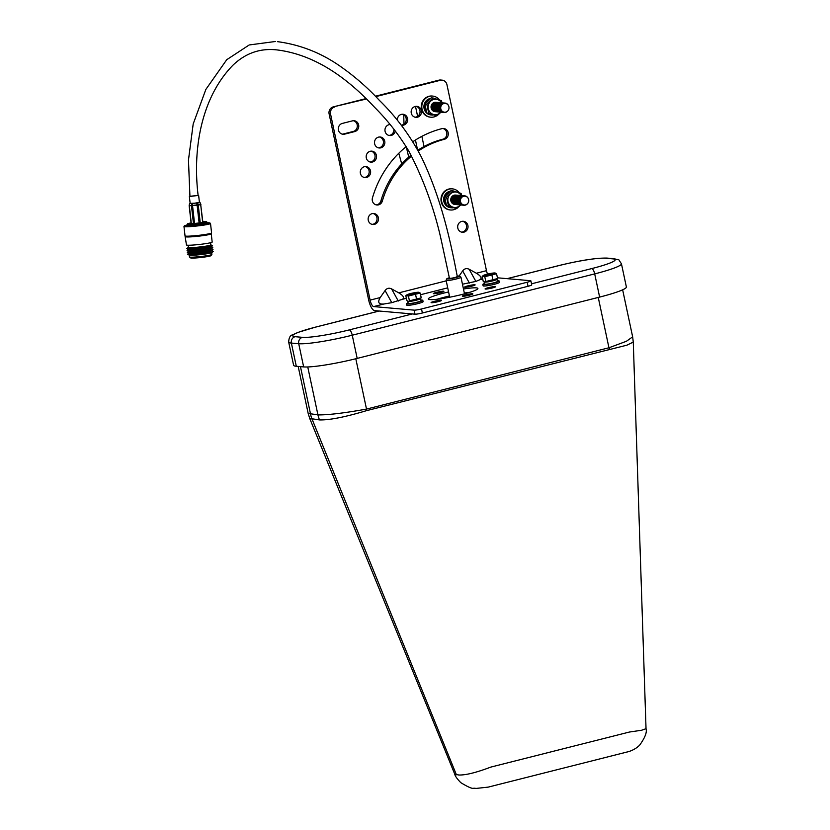 <?xml version="1.0" encoding="UTF-8"?>
<svg xmlns="http://www.w3.org/2000/svg" width="830" height="830" viewBox="0 0 830 830"><rect width="100%" height="100%" fill="white"/><g stroke="black" fill="none" stroke-linecap="round" stroke-linejoin="round"><path stroke-width="1.25" d="M609.614 349.181A29.683 8.715 -119.3 0 0 608.95 347.77L626.411 341.275L632.647 336.856L633.28 342.095L626.847 345.187L366.445 410.674C345.104 417.085 329.458 420.167 319.519 419.918L309.714 418.434L454.767 774.203L458.865 775.013C465.713 775.22 476.347 772.585 490.779 767.107L629.451 732.029L641.549 730.265L646.03 728.699C647.151 732.226 645.014 737.725 639.639 745.174C633.342 751.441 625.343 752.271 626.93 752.042L488.268 787.11L476.306 788.407M303.656 366.912A42.403 4.596 -12 0 0 357.18 358.404L599.623 297.088A42.403 4.596 -12 0 0 626.38 286.973L621.442 263.784A42.403 4.596 168 0 1 594.695 273.89L352.242 335.206A42.403 4.596 168 0 1 298.727 343.724L291.372 343.07A42.403 4.596 168 0 1 288.674 342.085L293.613 365.273A42.403 4.596 -12 0 0 296.3 366.269L303.656 366.912L298.727 343.724A5.302 4.97 -85 0 1 302.483 337.343A37.111 4.015 -12 0 0 349.306 329.894L412.344 313.948M309.725 418.434L308.169 413.392L317.942 414.896C328.047 415.031 344.232 413.091 366.507 409.086L355.8 358.747M300.46 366.632L310.586 414.253A29.683 27.722 99.5 0 0 312.049 419.264M366.445 410.674A29.683 10.323 -88.8 0 0 366.507 409.086L608.95 347.77L598.254 297.441M307.754 366.964L317.942 414.896A29.683 27.909 90.3 0 0 319.519 419.918M198.142 195.548C192.28 147.699 201.97 96.654 233.106 65.041C245.732 53.037 260.423 47.995 277.158 49.935C317.413 54.988 349.752 80.707 374.506 107.226C387.755 120.433 399.251 135.155 408.993 151.413C424.006 180.151 434.951 210.654 441.851 242.92L449.476 278.434C453.854 277.967 456.376 277.324 457.04 276.525M275.363 41.5L249.197 44.965L226.735 59.708L205.861 89.422L193.193 123.961L188.462 160.066L189.935 196.461L197.893 195.475M189.282 205.352L192.56 205.799L194.531 223.488L191.294 223.405M189.697 203.443L189.333 205.446A1.276 1.121 -88.4 0 0 189.333 205.809L191.305 223.488M193.463 223.55L191.481 205.871A1.276 1.121 91.6 0 1 191.491 205.508L191.616 203.506L192.643 203.433L192.519 205.446L197.104 204.948L196.596 203.008L197.665 202.852L198.183 204.792A1.276 1.069 77 0 1 198.266 205.135L200.238 222.814L194.531 223.488M198.131 195.392L189.914 196.305M198.65 195.496L199.418 202.344L194.614 203.226L190.143 203.381L189.375 196.523M200.808 204.481L200.891 204.502A1.276 1.276 0 0 0 200.777 204.107L200.611 204.232A1.276 1.069 77 0 1 200.694 204.574L197.146 205.3L200.611 204.232L199.76 202.364L197.665 202.852M196.596 203.008L192.643 203.433M191.616 203.506L189.759 203.454M202.707 222.16L200.238 222.814M199.947 202.292L200.653 204.128M448.574 291.932A25.336 2.739 -12 0 0 444.309 292.959A25.336 2.739 -12 0 0 428.322 299.007A25.336 2.739 -12 0 0 461.905 294.505A25.336 2.739 -12 0 0 477.893 288.467A25.336 2.739 -12 0 0 463.472 289.006M437.223 299.225A25.336 2.739 168 0 1 445.171 297.005A25.336 2.739 168 0 1 449.435 295.968M464.333 293.052A25.336 2.739 168 0 1 469.853 292.285M469.469 295.179A5.385 0.581 -12 0 0 472.872 293.893A5.385 0.581 -12 0 0 465.734 294.847A5.385 0.581 -12 0 0 462.331 296.134A5.385 0.581 -12 0 0 469.469 295.179M492.221 287.979A5.385 0.581 -12 0 0 495.624 286.692A5.385 0.581 -12 0 0 488.486 287.647A5.385 0.581 -12 0 0 485.083 288.933A5.385 0.581 -12 0 0 492.221 287.979M471.731 286.174A5.385 0.581 -12 0 0 475.123 284.887A5.385 0.581 -12 0 0 467.985 285.842A5.385 0.581 -12 0 0 464.593 287.128A5.385 0.581 -12 0 0 471.731 286.174M440.481 292.627A5.385 0.581 -12 0 0 443.884 291.34A5.385 0.581 -12 0 0 436.746 292.295A5.385 0.581 -12 0 0 433.343 293.581A5.385 0.581 -12 0 0 440.481 292.627M438.23 301.632A5.385 0.581 -12 0 0 441.622 300.346A5.385 0.581 -12 0 0 434.484 301.3A5.385 0.581 -12 0 0 431.092 302.587A5.385 0.581 -12 0 0 438.23 301.632M366.58 177.464A5.509 5.167 95 0 0 365.926 166.612A5.509 5.167 95 0 0 360.282 172.516A5.509 5.167 95 0 0 366.58 177.464M365.2 166.602A5.509 5.167 -85 0 1 364.235 177.475M372.494 162.006A5.509 5.167 95 0 0 371.83 151.153A5.509 5.167 95 0 0 366.186 157.057A5.509 5.167 95 0 0 372.494 162.006M371.103 151.143A5.509 5.167 -85 0 1 370.149 162.016M380.814 147.844A5.509 5.167 95 0 0 380.161 136.992A5.509 5.167 95 0 0 374.517 142.905A5.509 5.167 95 0 0 380.814 147.844M379.435 136.981A5.509 5.167 -85 0 1 378.48 147.865M390.1 124.552A5.509 5.167 95 0 0 389.685 135.549A5.509 5.167 95 0 0 395.256 130.964M393.856 129.169A5.509 5.167 -85 0 1 388.969 135.435M401.16 125.071A5.509 5.167 95 0 0 407.665 119.323A5.509 5.167 95 0 0 401.367 114.374A5.509 5.167 95 0 0 397.363 120.35M402.26 114.239A5.509 5.167 -85 0 1 401.305 125.112M417.449 117.196A5.509 5.167 95 0 0 416.795 106.344A5.509 5.167 95 0 0 411.151 112.247A5.509 5.167 95 0 0 417.449 117.196M416.069 106.333A5.509 5.167 -85 0 1 415.104 117.206M374.444 224.359A5.509 5.167 95 0 0 373.791 213.507A5.509 5.167 95 0 0 368.147 219.411A5.509 5.167 95 0 0 374.444 224.359M373.064 213.497A5.509 5.167 -85 0 1 372.099 224.37M463.98 232.13A5.509 5.167 95 0 0 463.327 221.278A5.509 5.167 95 0 0 457.683 227.181A5.509 5.167 95 0 0 463.98 232.13M462.601 221.268A5.509 5.167 -85 0 1 461.646 232.141M442.878 128.484A5.509 5.167 -85 0 1 442.815 139.222A89.899 84.266 95 0 0 417.822 150.251M411.068 155.158A89.899 84.266 95 0 0 380.887 200.943A5.509 5.167 -85 0 1 376.198 204.865M353.341 120.713A5.509 5.167 -85 0 1 353.279 131.451L343.195 134.004A5.509 5.167 -85 0 1 342.302 134.149M329.116 113.928L368.665 299.983A10.603 3.517 -104.2 0 0 374.538 310.617L414.99 314.186L414.129 310.14L373.676 306.581A6.443 2.137 75.8 0 1 370.107 300.118L330.558 114.052L329.116 113.928A5.852 5.488 -85 0 1 333.266 106.883L366.04 98.594M375.357 96.239L438.925 80.157A5.852 5.488 -85 0 1 440.647 80.022L442.089 80.147A5.852 5.488 95 0 0 440.367 80.282L438.925 80.157M530.878 280.851L531.729 284.887A5.852 0.633 168 0 1 528.036 286.288L527.185 282.242A5.852 0.633 -12 0 0 530.878 280.851A5.852 0.633 -12 0 0 530.505 280.706L497.429 277.801M414.129 310.14A5.852 0.633 -12 0 0 421.516 308.968L422.377 313.003L528.036 286.288M422.377 313.003A5.852 0.633 168 0 1 414.99 314.186M380.202 297.565C377.422 302.296 378.615 304.454 383.771 304.029L391.791 302.67L385.089 290.542L380.202 297.565L370.107 300.118M421.516 308.968L527.185 282.242M469.168 269.273L476.389 273.236C481.058 276.089 482.251 278.237 479.958 279.7L475.87 281.401L469.168 269.273C466.616 268.028 464.458 268.578 462.673 270.912L459.146 275.985M462.455 284.223L475.87 281.401M385.089 290.542C386.873 288.197 389.042 287.647 391.584 288.892L398.805 292.855C403.484 295.708 404.667 297.866 402.374 299.319L391.791 302.67M352.449 120.858L342.354 123.411A5.509 5.167 95 0 0 343.018 134.263A5.509 5.167 95 0 0 344.637 134.128L354.721 131.576A5.509 5.167 95 0 0 354.068 120.724A5.509 5.167 95 0 0 352.449 120.858M418.258 151.05A89.899 84.266 -85 0 1 444.258 139.347A5.509 5.167 95 0 0 443.604 128.494A5.509 5.167 95 0 0 441.985 128.629A100.928 94.599 95 0 0 412.842 141.722M406.181 146.651A100.928 94.599 95 0 0 372.452 197.913A5.509 5.167 95 0 0 376.913 204.989A5.509 5.167 95 0 0 382.329 201.068A89.899 84.266 -85 0 1 411.556 156.061M487.552 274.097A6.443 2.137 75.8 0 1 486.484 270.684L446.934 84.619A5.852 5.488 95 0 0 442.089 80.147M333.266 106.883L366.435 98.988M375.751 96.633L440.367 80.282M334.708 107.008A5.852 5.488 95 0 0 330.558 114.052M404.002 124.106L403.702 114.841M436.995 114.509A7.761 7.273 -85 0 1 428.301 108.761A7.761 7.273 -85 0 1 441.56 102.785A4.71 4.409 -85 0 0 436.559 107.921A4.71 4.409 -85 0 0 440.751 112.154A7.761 7.273 -85 0 1 436.995 114.509M442.11 102.847L441.363 100.648L433.156 98.023L426.848 104.321L428.747 113.222L436.943 115.837L440.969 112.185M435.076 111.645A4.7 4.399 -85 0 1 434.422 102.401A4.7 4.399 -85 0 1 435.895 102.297M435.574 111.697A4.71 4.409 -85 0 1 434.816 102.422A4.71 4.409 -85 0 1 436.393 102.329M435.968 111.739A4.71 4.409 -85 0 1 435.211 102.453A4.71 4.409 -85 0 1 436.798 102.37M436.373 111.77A4.71 4.409 -85 0 1 435.605 102.495A4.71 4.409 -85 0 1 437.192 102.401M436.767 111.801A4.71 4.409 -85 0 1 436.009 102.526A4.71 4.409 -85 0 1 437.597 102.432M437.161 111.843A4.71 4.409 -85 0 1 436.404 102.557A4.71 4.409 -85 0 1 437.991 102.474M437.566 111.874A4.71 4.409 -85 0 1 436.808 102.598A4.71 4.409 -85 0 1 438.385 102.505M437.96 111.915A4.71 4.409 -85 0 1 437.202 102.63A4.71 4.409 -85 0 1 438.79 102.547M438.354 111.946A4.71 4.409 -85 0 1 437.597 102.671A4.71 4.409 -85 0 1 439.184 102.578M438.759 111.977A4.71 4.409 -85 0 1 438.001 102.702A4.71 4.409 -85 0 1 439.578 102.609M439.153 112.019A4.71 4.409 -85 0 1 438.396 102.733A4.71 4.409 -85 0 1 439.983 102.65M439.558 112.05A4.71 4.409 -85 0 1 438.79 102.775A4.71 4.409 -85 0 1 440.377 102.681M439.952 112.081A4.71 4.409 -85 0 1 439.195 102.806A4.71 4.409 -85 0 1 440.772 102.713M440.346 112.123A4.71 4.409 -85 0 1 439.589 102.837A4.71 4.409 -85 0 1 441.176 102.754M441.145 112.195A4.71 4.409 -85 0 1 440.388 102.91A4.71 4.409 -85 0 1 441.965 102.827M441.539 112.226A4.71 4.409 -85 0 1 440.782 102.951A4.71 4.409 -85 0 1 442.369 102.858M441.944 112.258A4.71 4.409 -85 0 1 441.187 102.982A4.71 4.409 -85 0 1 442.764 102.889M442.338 112.299A4.71 4.409 -85 0 1 441.581 103.013A4.71 4.409 -85 0 1 443.168 102.93M442.732 112.33A4.71 4.409 -85 0 1 441.975 103.055A4.71 4.409 -85 0 1 443.562 102.962M443.137 112.361A4.71 4.409 -85 0 1 442.38 103.086A4.71 4.409 -85 0 1 443.957 102.993M443.531 112.403A4.71 4.409 -85 0 1 442.774 103.117A4.71 4.409 -85 0 1 444.361 103.034M443.936 112.434A4.71 4.409 -85 0 1 443.168 103.159A4.71 4.409 -85 0 1 444.756 103.065M447.889 110.805A4.71 4.409 -85 0 1 440.232 108.855A4.71 4.409 -85 0 1 448.366 105.369M445.772 112.112A4.43 4.16 -85 0 1 440.803 108.823A4.43 4.16 -85 0 1 443.946 103.491A4.43 4.16 -85 0 1 448.916 106.769A4.43 4.16 -85 0 1 445.772 112.112M436.943 115.837L426.827 113.056L424.939 104.144L431.247 97.857L433.156 98.023M460.463 204.937A7.761 7.273 -85 0 1 448.013 201.545A7.761 7.273 -85 0 1 461.283 195.569A4.71 4.409 -85 0 0 456.282 200.694A4.71 4.409 -85 0 0 460.474 204.937M461.833 195.641L461.086 193.432L452.879 190.807L446.571 197.094L448.47 206.006L456.666 208.621L460.692 204.969M454.788 204.429A4.7 4.399 -85 0 1 454.145 195.185A4.7 4.399 -85 0 1 455.618 195.081M455.297 204.481A4.71 4.409 -85 0 1 454.539 195.206A4.71 4.409 -85 0 1 456.116 195.112M455.691 204.522A4.71 4.409 -85 0 1 454.933 195.237A4.71 4.409 -85 0 1 456.521 195.154M456.095 204.554A4.71 4.409 -85 0 1 455.328 195.278A4.71 4.409 -85 0 1 456.915 195.185M456.49 204.585A4.71 4.409 -85 0 1 455.732 195.309A4.71 4.409 -85 0 1 457.309 195.216M456.884 204.626A4.71 4.409 -85 0 1 456.127 195.341A4.71 4.409 -85 0 1 457.714 195.257M457.289 204.657A4.71 4.409 -85 0 1 456.521 195.382A4.71 4.409 -85 0 1 458.108 195.289M457.683 204.699A4.71 4.409 -85 0 1 456.925 195.413A4.71 4.409 -85 0 1 458.513 195.33M458.077 204.73A4.71 4.409 -85 0 1 457.32 195.455A4.71 4.409 -85 0 1 458.907 195.361M458.482 204.761A4.71 4.409 -85 0 1 457.724 195.486A4.71 4.409 -85 0 1 459.301 195.392M458.876 204.803A4.71 4.409 -85 0 1 458.119 195.517A4.71 4.409 -85 0 1 459.706 195.434M459.27 204.834A4.71 4.409 -85 0 1 458.513 195.558A4.71 4.409 -85 0 1 460.1 195.465M459.675 204.865A4.71 4.409 -85 0 1 458.917 195.59A4.71 4.409 -85 0 1 460.494 195.496M460.069 204.906A4.71 4.409 -85 0 1 459.312 195.621A4.71 4.409 -85 0 1 460.899 195.538M460.868 204.979A4.71 4.409 -85 0 1 460.111 195.693A4.71 4.409 -85 0 1 461.688 195.61M461.262 205.01A4.71 4.409 -85 0 1 460.505 195.735A4.71 4.409 -85 0 1 462.092 195.641M461.667 205.041A4.71 4.409 -85 0 1 460.899 195.766A4.71 4.409 -85 0 1 462.486 195.673M462.061 205.083A4.71 4.409 -85 0 1 461.304 195.797A4.71 4.409 -85 0 1 462.881 195.714M462.455 205.114A4.71 4.409 -85 0 1 461.698 195.839A4.71 4.409 -85 0 1 463.285 195.745M462.86 205.145A4.71 4.409 -85 0 1 462.092 195.87A4.71 4.409 -85 0 1 463.68 195.776M463.254 205.186A4.71 4.409 -85 0 1 462.497 195.901A4.71 4.409 -85 0 1 464.084 195.818M463.648 205.218A4.71 4.409 -85 0 1 462.891 195.942A4.71 4.409 -85 0 1 464.478 195.849M467.612 203.589A4.71 4.409 -85 0 1 459.955 201.638A4.71 4.409 -85 0 1 468.089 198.152M465.495 204.896A4.43 4.16 -85 0 1 460.526 201.607A4.43 4.16 -85 0 1 463.669 196.274A4.43 4.16 -85 0 1 468.639 199.553A4.43 4.16 -85 0 1 465.495 204.896M456.666 208.621L446.55 205.84L444.662 196.928L450.97 190.641L452.879 190.807M432.918 115.059A8.331 7.812 -85 0 1 428.27 113.575M426.195 111.272A8.331 7.812 -85 0 1 425.043 105.815M425.904 102.91A8.331 7.812 -85 0 1 429.67 99.144M430.48 98.438A8.331 7.812 95 0 0 431.009 114.945L432.067 115.038M439.558 100.005A10.603 9.939 95 0 0 432.669 96.083A10.603 9.939 95 0 0 429.546 96.332A10.603 9.939 95 0 0 421.816 107.444A10.603 9.939 95 0 0 430.812 117.206A10.603 9.939 95 0 0 433.934 116.947A10.603 9.939 95 0 0 436.622 115.816M432.669 96.083L432.129 96.031A10.603 9.939 95 0 0 429.006 96.28A10.603 9.939 95 0 0 421.277 107.392A10.603 9.939 95 0 0 430.262 117.155L430.812 117.206M452.641 207.842A8.331 7.812 -85 0 1 447.982 206.359M445.918 204.056A8.331 7.812 -85 0 1 444.766 198.598M445.617 195.693A8.331 7.812 -85 0 1 449.393 191.927M450.202 191.222A8.331 7.812 95 0 0 450.732 207.728L451.79 207.822M459.281 192.788A10.603 9.939 95 0 0 452.392 188.867A10.603 9.939 95 0 0 449.269 189.116A10.603 9.939 95 0 0 441.539 200.227A10.603 9.939 95 0 0 450.534 209.99A10.603 9.939 95 0 0 453.657 209.731A10.603 9.939 95 0 0 456.344 208.6M452.392 188.867L451.842 188.815A10.603 9.939 95 0 0 448.729 189.064A10.603 9.939 95 0 0 441 200.175A10.603 9.939 95 0 0 449.985 209.938L450.534 209.99M446.55 205.84L448.47 206.006M444.662 196.928L446.571 197.094M424.939 104.144L426.848 104.321M426.827 113.056L428.747 113.222M415.031 293.913A6.225 0.674 168 0 1 407.177 295.158A6.225 0.674 168 0 1 410.715 293.53A6.225 0.674 168 0 1 418.569 292.285A6.225 0.674 168 0 1 415.031 293.913M406.14 295.356L408.37 294.204M408.422 296.03L405.963 295.522L410.684 293.53L418.517 292.243L420.208 293.052L408.422 296.03L409.439 300.844L421.235 297.866L416.38 300.128L408.547 301.415M416.359 300.138A6.225 0.674 168 0 1 408.848 301.394M405.839 295.802L406.856 300.616L408.547 301.425L409.439 300.844M420.955 300.138A8.352 0.903 168 0 1 422.812 300.315A8.352 0.903 168 0 1 417.542 302.307A8.352 0.903 168 0 1 406.472 303.79A8.352 0.903 168 0 1 408.101 302.867M422.812 300.315L423.103 301.653A8.352 0.903 168 0 1 417.832 303.645A8.352 0.903 168 0 1 406.752 305.129L406.472 303.79M420.623 298.624A6.578 0.716 168 0 1 416.473 300.149A6.578 0.716 168 0 1 407.769 301.311L408.215 303.417A6.578 0.716 168 0 0 416.919 302.255A6.578 0.716 168 0 0 421.069 300.678L420.634 298.613M418.642 299.485A6.225 0.674 168 0 1 416.401 300.128M421.235 297.866L420.208 293.052M416.629 299.464L415.602 294.65M491.391 274.595A6.225 0.674 168 0 1 483.537 275.851A6.225 0.674 168 0 1 487.075 274.222A6.225 0.674 168 0 1 494.929 272.966A6.225 0.674 168 0 1 491.391 274.595M482.5 276.048L484.73 274.886M484.782 276.722L482.323 276.214L487.054 274.222L494.877 272.935L496.568 273.734L484.782 276.722L485.799 281.536L497.595 278.548L492.74 280.82L485.799 281.536M495.002 280.177A6.225 0.674 168 0 1 492.719 280.831A6.225 0.674 168 0 1 485.208 282.086M482.199 276.494L483.216 281.308L484.907 282.107M497.315 280.831A8.352 0.903 168 0 1 499.172 280.997A8.352 0.903 168 0 1 493.902 282.999A8.352 0.903 168 0 1 482.832 284.472A8.352 0.903 168 0 1 484.461 283.559M499.172 280.997L499.463 282.345A8.352 0.903 168 0 1 494.192 284.337A8.352 0.903 168 0 1 483.112 285.811L482.832 284.472M496.983 279.305A6.578 0.716 168 0 1 492.833 280.841A6.578 0.716 168 0 1 484.129 282.003L484.575 284.109A6.578 0.716 168 0 0 493.29 282.937A6.578 0.716 168 0 0 497.429 281.37L496.994 279.305M497.595 278.548L496.568 273.734M492.989 280.156L491.962 275.342M211.847 254.509L210.913 255.671A10.209 0.747 173.6 0 1 202.261 257.331A10.209 0.747 173.6 0 1 191.284 258.068A10.209 0.747 173.6 0 1 190.682 257.933L189.51 257.01A11.267 0.83 -6.4 0 0 190.184 257.155A11.267 0.83 -6.4 0 0 202.302 256.346A11.267 0.83 -6.4 0 0 211.847 254.509A11.267 0.83 -6.4 0 0 211.878 254.447L211.671 252.6M189.271 255.101L189.479 256.947A11.267 0.83 -6.4 0 0 189.51 257.01M211.546 250.629L213.103 251.303A12.938 0.955 173.6 0 1 213.123 251.542L211.588 252.662A11.267 0.83 173.6 0 1 201.783 254.478A11.267 0.83 173.6 0 1 189.966 255.256A11.267 0.83 173.6 0 1 189.365 255.142L187.611 254.395A12.938 0.955 173.6 0 1 187.59 254.146L188.96 253.15M213.123 251.542A12.938 0.955 173.6 0 1 201.877 253.627A12.938 0.955 173.6 0 1 188.306 254.52A12.938 0.955 173.6 0 1 187.611 254.395M211.328 248.72L212.885 249.394A12.938 0.955 173.6 0 1 212.916 249.633L211.37 250.753A11.267 0.83 173.6 0 1 201.576 252.569A11.267 0.83 173.6 0 1 189.759 253.347A11.267 0.83 173.6 0 1 189.157 253.233L187.404 252.476A12.938 0.955 173.6 0 1 187.373 252.237L188.742 251.241M212.916 249.633A12.938 0.955 173.6 0 1 201.669 251.718A12.938 0.955 173.6 0 1 188.099 252.611A12.938 0.955 173.6 0 1 187.404 252.476M211.121 246.811L212.667 247.485A12.938 0.955 173.6 0 1 212.698 247.724L211.152 248.844A11.267 0.83 173.6 0 1 201.358 250.66A11.267 0.83 173.6 0 1 189.541 251.438A11.267 0.83 173.6 0 1 188.939 251.324L187.186 250.567A12.938 0.955 173.6 0 1 187.165 250.328L188.535 249.332M212.698 247.724A12.938 0.955 173.6 0 1 201.451 249.809A12.938 0.955 173.6 0 1 187.881 250.691A12.938 0.955 173.6 0 1 187.186 250.567M210.81 244.86L212.459 245.566A12.938 0.955 173.6 0 1 212.48 245.815L210.945 246.935A11.267 0.83 173.6 0 1 201.151 248.751A11.267 0.83 173.6 0 1 189.333 249.529A11.267 0.83 173.6 0 1 188.721 249.415L186.978 248.658A12.938 0.955 173.6 0 1 186.947 248.419L188.4 247.361M212.48 245.815A12.938 0.955 173.6 0 1 201.234 247.89A12.938 0.955 173.6 0 1 187.663 248.782A12.938 0.955 173.6 0 1 186.978 248.658M210.571 242.723L210.81 244.912A11.267 0.83 173.6 0 1 201.649 246.749A11.267 0.83 173.6 0 1 189.116 247.61A11.267 0.83 173.6 0 1 188.41 247.413L188.171 245.224M207.085 222.782A12.855 0.944 173.6 0 1 209.16 222.824A12.855 0.944 173.6 0 1 209.928 222.99L210.478 223.426A13.353 0.986 173.6 0 1 210.519 223.498L211.577 232.929A13.353 0.986 173.6 0 1 211.567 232.96A13.353 0.986 173.6 0 1 200.466 235.139A13.353 0.986 173.6 0 1 185.858 236.135A13.353 0.986 173.6 0 1 185.038 235.928L186.46 244.943A12.938 0.955 173.6 0 0 187.269 245.182A12.938 0.955 173.6 0 0 201.649 244.196A12.938 0.955 173.6 0 0 212.179 242.08L211.256 233.821A12.938 0.955 173.6 0 1 211.245 233.842A12.938 0.955 173.6 0 1 200.497 235.948A12.938 0.955 173.6 0 1 186.345 236.913A12.938 0.955 173.6 0 1 185.547 236.706A12.938 0.955 173.6 0 1 185.536 236.675M185.038 235.928A13.353 0.986 173.6 0 1 185.028 235.886L183.97 226.455A13.353 0.986 173.6 0 1 184.001 226.383L184.447 225.833A12.855 0.944 173.6 0 1 187.165 225.003M210.519 223.498A13.353 0.986 173.6 0 1 199.657 225.677A13.353 0.986 173.6 0 1 184.81 226.704A13.353 0.986 173.6 0 1 183.97 226.455M209.928 222.99A12.855 0.944 173.6 0 1 199.968 225.096A12.855 0.944 173.6 0 1 185.215 226.144A12.855 0.944 173.6 0 1 184.447 225.833M202.8 221.631A9.514 0.695 173.6 0 1 205.871 221.6A9.514 0.695 173.6 0 1 206.431 221.724L206.981 222.16A10.022 0.737 173.6 0 1 207.023 222.212A10.022 0.737 173.6 0 1 198.868 223.851A10.022 0.737 173.6 0 1 187.736 224.619A10.022 0.737 173.6 0 1 187.103 224.432A10.022 0.737 173.6 0 1 187.124 224.38L187.57 223.83A9.514 0.695 173.6 0 1 191.097 222.938M207.023 222.212L207.147 223.374A10.022 0.737 173.6 0 1 199.003 225.013A10.022 0.737 173.6 0 1 187.86 225.77A10.022 0.737 173.6 0 1 187.238 225.594L187.103 224.432M206.431 221.724A9.514 0.695 173.6 0 1 199.065 223.28A9.514 0.695 173.6 0 1 188.14 224.059A9.514 0.695 173.6 0 1 187.57 223.83M446.115 280.343L446.685 278.87L449.123 277.822A6.267 0.674 -12 0 0 448.044 278.942A6.267 0.674 -12 0 0 455.442 277.677A6.267 0.674 -12 0 0 457.216 276.12L459.696 276.048L460.961 277.189A7.595 0.82 168 0 1 456.178 279.005A7.595 0.82 168 0 1 446.115 280.343L449.704 297.223M312.122 419.264L456.417 774.795M531.501 283.819L591.759 268.578A37.111 4.015 -12 0 0 612.81 258.856L605.454 258.213A37.111 4.015 -12 0 0 558.621 265.662L507.213 278.662M379.217 311.032L316.178 326.968A37.111 4.015 -12 0 0 295.117 336.69L302.483 337.343M357.18 358.404L352.242 335.206A5.302 1.753 75.8 0 0 349.306 329.894M296.3 366.269L291.372 343.07A5.302 4.97 -85 0 1 295.117 336.69M599.623 297.088L594.695 273.89A5.302 1.753 75.8 0 0 591.759 268.578M612.81 258.856A5.302 4.97 -85 0 1 614.376 258.732L607.01 258.089C596.158 257.881 579.963 260.413 558.414 265.673A5.302 1.753 75.8 0 1 558.621 265.662M379.103 311.022L315.971 326.989A5.302 1.753 75.8 0 1 316.178 326.968M605.454 258.213A5.302 4.97 -85 0 1 607.01 258.089M558.227 265.756A5.302 1.753 75.8 0 1 558.414 265.673L507.109 278.652M199.117 222.99L197.146 205.3L189.323 205.716M202.665 222.264L200.694 204.574L202.862 222.191M373.676 306.581L383.771 304.029M479.958 279.7L482.728 279.005M402.374 299.319L406.368 298.312M420.561 294.723L447.712 287.854M398.805 292.855L446.218 280.862M476.389 273.236L486.484 270.684M353.279 131.451L354.721 131.576M343.195 134.004L344.637 134.128M442.815 139.222L444.258 139.347M380.887 200.943L382.329 201.068M469.375 283.051L462.673 270.912M398.286 301.02L391.584 288.892M415.508 106.406L417.615 116.335M421.868 136.328L424.037 146.547M417.511 149.691L415.457 140.021M460.961 277.189L464.499 293.83M621.442 263.784C616.949 257.207 620.705 260.973 614.376 258.732M315.971 326.989L297.887 332.436L292.679 334.822C290.241 335.268 288.902 337.696 288.674 342.085M308.169 413.392L298.188 366.435M632.647 336.856L622.645 289.815M633.28 342.095L646.03 728.699M454.767 774.203C455.048 775.957 457.04 778.768 460.764 782.628C468.182 787.162 472.55 789.019 473.857 788.189M473.971 788.199L476.181 788.396M457.32 276.629C450.317 240.078 441.363 198.64 421.443 157.192C410.331 135.84 396.315 116.906 379.393 100.378C367.918 88.011 355.385 77.003 341.784 67.375C322.279 53.328 300.834 44.758 277.428 41.645M191.149 223.467L189.178 205.778A1.276 1.276 0 0 1 189.199 205.373L189.614 203.423M398.805 153.26L401.71 163.904M406.254 146.786L408.723 157.119M211.245 233.842L211.567 232.96"/></g></svg>

